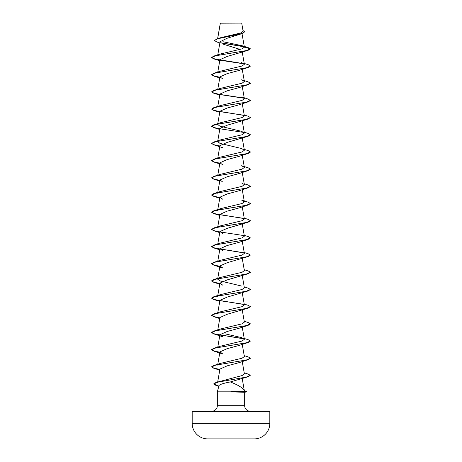<?xml version="1.0" encoding="UTF-8"?>
<svg xmlns="http://www.w3.org/2000/svg" width="462" height="462" viewBox="0 0 462 462"><rect width="100%" height="100%" fill="white"/><g stroke="black" fill="none" stroke-linecap="round" stroke-linejoin="round"><path stroke-width="0.69" d="M254.383 438.888A3881.337 3881.337 0 0 1 252.108 438.9L209.892 438.9A3881.337 3881.337 0 0 1 207.617 438.888L254.383 438.888A15.523 15.523 0 0 0 269.814 423.359L269.814 411.815L192.186 411.815L192.186 423.359L269.814 423.359M207.617 438.888A15.523 15.523 0 0 1 192.186 423.359M241.586 23.1L220.322 23.192L241.586 23.1M192.77 411.232L269.231 411.232L192.77 411.232A0.583 0.583 0 0 0 192.186 411.815M269.231 411.232A0.583 0.583 0 0 1 269.814 411.815M250.208 411.232A5.544 5.544 0 0 1 244.664 405.688L217.336 405.688A5.544 5.544 0 0 1 211.792 411.232M230.33 381.935C223.695 383.194 219.924 384.401 219.017 385.562L217.336 391.828L230.879 391.828L243.815 391.199L244.456 391.066L244.277 390.39C242.694 387.797 238.046 384.979 230.33 381.935L247.886 376.825L217.383 382.236L213.687 384.038L216.204 385.545L218.803 386.359M217.336 391.828L217.336 405.688M244.664 392.342L244.664 405.688M230.879 391.828L244.664 392.302M217.666 38.623L220.334 23.267M219.86 42.972L216.742 41.944L214.478 40.512L217.625 38.779L242.175 33.587L226.963 38.311L220.079 41.719L217.694 55.319M223.302 44.208L240.159 49.428M244.381 47.199L250.404 48.81L246.281 50.629L213.825 56.081L220.391 54.002L241.863 48.903L244.381 47.199L242.013 45.698L248.054 47.569L250.404 48.81L248.175 50.277L227.2 56.445L219.958 59.667M244.225 63.45L248.175 64.674L250.404 66.141L248.175 67.469L239.114 70.426L227.194 73.637L219.947 76.854L222.88 79.014M250.404 83.189L246.281 85.008L213.825 90.46L220.386 88.381L242.082 83.2L244.369 81.474L241.638 79.793L248.175 81.866L250.404 83.333L248.175 84.656L239.131 87.607L227.206 90.823L219.97 94.04M250.404 100.375L246.281 102.194L213.825 107.646L220.368 105.573L242.065 100.398L244.369 98.666L241.638 96.98L248.175 99.053L250.404 100.52L248.175 101.848L239.12 104.799L227.194 108.016L219.958 111.232M244.225 115.015L248.175 116.239L250.404 117.567L248.175 119.034L227.194 125.202L219.952 128.419L217.631 141.638L219.929 143.364L241.632 148.545L244.369 150.231L242.076 151.958L220.362 157.138L213.825 159.211L211.596 160.684L213.825 162.006L219.854 163.305M250.398 134.829L248.175 136.226L227.206 142.388L219.97 145.611M244.225 149.393L248.175 150.618L250.404 152.09L248.175 153.413L239.114 156.37L227.194 159.581L219.952 162.797L222.869 164.957M239.114 173.55L227.194 176.773L219.952 179.984L222.886 182.143M244.225 183.772L248.175 184.996L250.404 186.463L248.175 187.791L239.131 190.737L227.2 193.959L219.964 197.176L222.88 199.336M250.398 203.58L248.175 204.978L239.114 207.935L227.189 211.146L219.947 214.362L217.631 227.581L220.362 225.895L242.071 220.715L244.369 218.988L242.244 206.849M250.398 220.772L248.175 222.17L227.194 228.338L219.958 231.554L222.892 233.714M250.398 237.959L248.175 239.356L239.131 242.307L227.189 245.524L219.97 248.741L222.88 250.901M244.225 252.523L248.175 253.754L250.404 255.076L248.175 256.543L227.2 262.711L219.947 265.933L222.875 268.087L213.825 265.142L219.854 266.435M250.398 272.337L248.175 273.735L227.206 279.897L219.958 283.119L222.898 285.279M244.225 286.902L248.175 288.132L250.404 289.455L248.175 290.921L227.2 297.089L219.958 300.312M244.225 304.094L248.175 305.318L250.404 306.641L248.175 308.114L227.194 314.281L219.947 317.498L217.631 330.711M239.125 328.251L227.212 331.468L219.964 334.684L222.886 336.844L213.825 333.893L244.132 338.9M250.398 341.095L248.175 342.486L239.125 345.443L227.189 348.66L219.958 351.877L222.869 354.031L213.825 351.085L219.854 352.385M250.398 358.281L248.175 359.679L239.114 362.635L227.189 365.846L219.947 369.063L217.527 382.865M244.225 372.846L248.181 374.076L250.231 375.311L246.286 377.108L215.968 382.484L242.117 375.554L244.358 373.735L242.244 361.55M244.225 355.659L248.175 356.883L250.404 358.212L246.281 360.025L213.825 365.477L220.368 363.403L242.076 358.223L244.358 356.497L242.244 344.357M244.225 338.473L248.175 339.697L250.404 341.02L246.281 342.839L213.825 348.29L220.362 346.217L242.053 341.037L244.363 339.304L242.244 327.171M241.626 337.624L225.144 333.87M244.225 321.281L248.175 322.505L250.404 323.833L246.281 325.652L213.825 331.104L220.362 329.031L242.071 323.845L244.352 322.118M250.404 306.641L246.281 308.46L213.825 313.912L220.362 311.838L242.059 306.658L244.369 304.932L242.244 292.793M219.947 283.119L217.631 296.338L220.368 294.652L242.071 289.472L244.352 287.739M241.638 286.053L219.929 280.873L217.631 279.146L220.368 277.46L242.076 272.28L244.363 270.553L242.244 258.414M250.404 255.076L246.281 256.895L213.825 262.347L220.362 260.273L242.071 255.093L244.363 253.361L242.244 241.228M244.225 235.337L248.175 236.561L250.404 237.89L246.281 239.703L213.825 245.16L220.362 243.087L242.082 237.901L244.369 236.174L242.244 224.035M219.947 197.17L217.631 210.389L220.368 208.708L242.076 203.523L244.369 201.796L241.638 200.11L248.175 202.183L250.404 203.511L246.281 205.33L213.825 210.782L211.596 212.249L213.825 213.571L244.15 218.584M250.404 186.319L246.281 188.138L213.825 193.59L220.368 191.516L242.071 186.336L244.369 184.609L241.609 182.923M213.825 176.403L220.362 174.33L242.076 169.15L244.369 167.417L241.632 165.737L248.175 167.81L250.404 169.132L246.281 170.952L213.825 176.403L211.596 177.87L213.825 179.192L219.854 180.492M244.225 132.207L248.175 133.431L250.404 134.754L246.281 136.573L213.825 142.025L220.362 139.951L242.071 134.771L244.369 133.044L241.632 131.358L219.941 126.178L217.631 124.445L219.947 111.232M250.404 117.567L246.281 119.387L213.825 124.838L220.368 122.765L242.082 117.579L244.369 115.852L242.244 103.713M250.404 66.002L246.281 67.816L213.825 73.267L220.362 71.194L242.071 66.014L244.369 64.287L241.632 62.601M242.013 45.698L222.898 41.713M214.478 40.512L217.152 38.779L220.091 37.844L240.864 32.941L243.122 31.231L241.73 23.244M244.219 46.806L220.772 42.937M242.175 33.587L244.612 31.878M244.028 46.627L220.547 42.747M217.152 38.779L241.845 33.553L244.617 31.809L242.995 30.452M248.175 50.277L215.719 55.735L211.596 57.548L213.825 58.876L219.854 60.175M220.091 60.21L244.155 63.883M248.175 67.469L215.719 72.921L211.596 74.74L213.825 76.063L219.854 77.362M248.175 84.656L215.719 90.107L211.596 91.926L213.825 93.249L219.854 94.548M220.079 94.589L244.155 98.262M248.175 101.848L215.719 107.3L211.596 109.113L213.825 110.441L244.155 115.448M248.175 119.034L215.719 124.486L211.596 126.305L213.825 127.627L219.854 128.927M248.175 136.226L215.719 141.678L211.596 143.491L213.825 144.82L219.854 146.119M248.175 153.413L215.719 158.864L211.596 160.684M250.398 169.208L248.175 170.599L215.719 176.051L211.596 177.87M248.175 187.791L215.719 193.243L211.596 195.056L213.825 196.385L219.854 197.684M248.175 204.978L215.719 210.429L211.596 212.249M248.175 222.17L215.719 227.622L211.596 229.435L213.825 230.763L219.854 232.063M248.175 239.356L215.719 244.808L211.596 246.627L213.825 247.95L244.132 252.957M248.175 256.543L215.719 261.994L211.596 263.814L213.825 265.142M248.175 273.735L215.719 279.187L211.596 281.006L213.825 282.328L219.854 283.628M248.175 290.921L215.719 296.373L211.596 298.192L213.825 299.515L244.15 304.527M248.175 308.114L215.719 313.565L211.596 315.379L213.825 316.707L219.854 318.006M250.398 323.902L248.175 325.3L215.719 330.752L211.596 332.571L213.825 333.893M248.175 342.486L215.719 347.938L211.596 349.757L213.825 351.085M248.175 359.679L215.719 365.13L211.596 366.949L213.825 368.272L219.854 369.571M250.225 375.381L247.886 376.825M244.41 390.875L246.5 391.845L243.815 391.199M213.825 56.081L211.596 57.548M211.602 57.479L214.934 59.032L243.965 63.704M213.825 73.267L211.596 74.74M211.602 74.665L213.906 75.947L219.883 77.223M213.825 90.46L211.596 91.926M211.602 91.857L213.906 93.133L219.883 94.41M220.004 94.433L243.965 98.083M213.825 107.646L211.596 109.113M211.602 109.044L213.906 110.32L219.883 111.602M220.01 111.625L243.965 115.269M213.825 124.838L211.596 126.305M211.602 126.23L213.906 127.512L219.883 128.788M219.987 128.806L243.965 132.461M213.825 142.025L211.596 143.491M211.602 143.422L213.906 144.698L219.883 145.98M250.404 151.946L246.281 153.759L213.825 159.211M211.602 160.609L213.906 161.891L219.883 163.167M211.602 177.801L213.906 179.077L219.883 180.353M213.825 193.59L211.596 194.918L213.791 196.229L219.883 197.545M211.602 212.179L213.906 213.456L219.883 214.732M219.999 214.755L243.953 218.399M244.225 218.151L248.175 219.375L250.404 220.697L246.281 222.517L213.825 227.968L211.596 229.435M211.602 229.366L213.906 230.642L219.883 231.924M219.993 231.941L243.965 235.591M213.825 245.16L211.596 246.627M211.602 246.552L214.928 248.111L243.942 252.778M213.825 262.347L211.596 263.669L213.791 264.986L219.883 266.297M244.225 269.716L248.175 270.94L250.404 272.268L246.281 274.082L213.825 279.533L211.596 280.861L213.791 282.172L219.883 283.489M250.404 289.455L246.281 291.274L213.825 296.725L211.596 298.048L213.791 299.364L219.883 300.675M220.01 300.698L243.959 304.348M213.825 313.912L211.596 315.379M211.602 315.309L213.906 316.586L219.883 317.868M213.825 331.104L211.596 332.426L214.715 333.997L243.942 338.721M213.825 348.29L211.596 349.613L213.791 350.929L219.883 352.24M213.825 365.477L211.596 366.805L213.791 368.116L219.883 369.433M215.968 382.484L213.687 383.893L218.873 386.093M246.604 391.632L230.775 391.753M230.879 391.897L245.796 391.897L243.976 392.411M220.305 23.221L217.608 38.641M242.013 33.639L244.375 47.107M242.244 52.148L244.369 64.287M219.947 59.667L217.694 72.505M242.244 69.34L244.369 81.474M219.947 76.854L217.694 89.697M242.244 86.527L244.369 98.666M219.947 94.04L217.694 106.884M217.694 124.076L217.631 124.445M242.244 120.905L244.369 133.044M217.694 141.262L217.631 141.638M242.244 138.092L244.369 150.231M219.947 145.605L217.631 158.824M242.244 155.284L244.369 167.417M219.947 162.797L217.694 175.641M242.244 172.47L244.369 184.609M219.947 179.984L217.631 193.203M242.244 189.663L244.369 201.796M217.694 227.206L217.631 227.581M219.947 231.549L217.694 244.392M219.947 248.741L217.631 261.96M219.947 265.933L217.694 278.771M242.244 275.606L244.369 287.739M217.694 295.963L217.631 296.338M219.947 300.306L217.631 313.525M242.244 309.979L244.369 322.118M219.947 334.684L217.631 347.903M219.947 351.871L217.631 365.09M242.221 378.592L244.3 390.482M244.565 392.365L246.5 391.845M219.756 60.741L213.825 58.876M219.756 77.934L213.825 76.063M219.756 95.12L213.825 93.249M219.756 112.312L213.825 110.441M219.756 129.499L213.825 127.627M222.892 147.776L213.825 144.82M219.756 163.877L213.825 162.006M239.114 173.556L248.175 170.599M219.756 181.064L213.825 179.192M219.756 198.256L213.825 196.385M219.756 215.442L213.825 213.571M219.756 232.634L213.825 230.763M219.756 249.821L213.825 247.95M219.756 284.199L213.825 282.328M219.756 301.386L213.825 299.515M219.756 318.578L213.825 316.707M239.131 328.251L248.175 325.3M219.756 370.143L213.825 368.272M220.368 294.652L213.825 296.725M220.368 277.46L213.825 279.533M220.362 225.895L213.825 227.968M220.368 208.708L213.825 210.782"/></g></svg>
